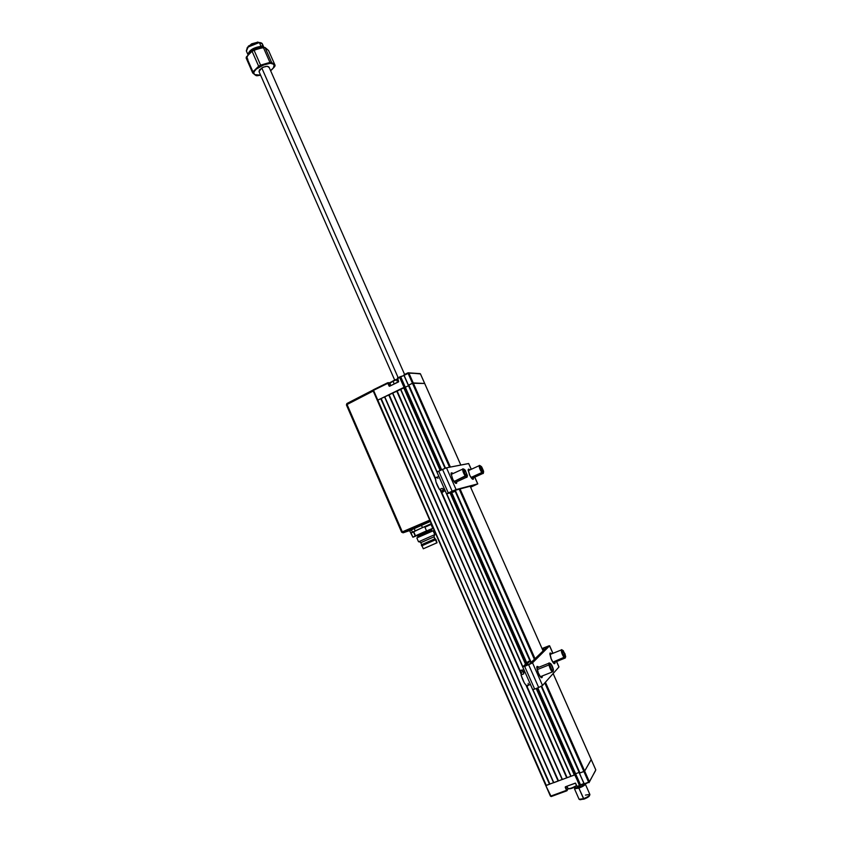<?xml version="1.0" encoding="UTF-8"?>
<svg xmlns="http://www.w3.org/2000/svg" width="842" height="842" viewBox="0 0 842 842"><rect width="100%" height="100%" fill="white"/><g stroke="black" fill="none" stroke-linecap="round" stroke-linejoin="round"><path stroke-width="1.26" d="M579.864 786.028L580.496 784.807L579.864 786.028L577.149 786.691L575.696 783.492M575.539 783.155L565.782 786.639M568.161 788.68L566.919 786.428L568.003 788.901L566.961 790.764L551.352 796.5L551.847 795.701L551.352 796.5L550.457 796.143M583.938 783.544L580.496 784.807L575.623 773.735L579.149 772.419L575.623 773.735L574.76 774.903L579.706 785.407L575.012 774.756L579.443 785.565L577.159 786.396L575.233 783.155L565.329 786.849L566.54 790.301L550.921 796.037L545.774 785.523L574.76 774.903L545.784 785.544L377.416 400.339M595.441 770.809L589.379 781.744L584.664 771.072L583.895 771.525L588.611 782.197L589.379 781.744L584.664 771.072L579.538 773.135L583.895 771.525L588.611 782.197L584.243 783.797L579.359 773.145L584.064 783.828L579.422 773.04L584.064 783.828L584.59 783.67M591.221 759.547L553.141 673.537L595.799 769.872L591.189 759.526L584.664 771.072L591.221 759.589L595.789 769.914L589.021 782.671L589.432 781.913L584.653 784.27L585.085 783.492M545.816 785.554L373.532 390.33L387.867 383.31L389.467 386.289L398.592 381.868L397.613 378.542L398.571 381.668L390.025 386.057M565.245 787.365L566.54 790.301L565.245 787.365M568.003 788.901L566.961 790.428L565.708 786.881M578.022 786.081L577.58 786.87L578.022 786.081M584.011 783.723L580.422 785.039M579.149 772.419L575.623 773.735L580.496 784.807L579.791 785.575L575.012 774.756L575.623 773.735L537.785 687.861L575.623 773.735L575.097 774.619L537.007 688.167L575.097 774.619L571.065 776.271L532.933 689.63L571.065 776.271L567.119 777.65L526.755 685.83L567.119 777.65L562.414 779.481L392.667 392.877L562.151 779.492L392.667 392.877L396.645 390.941L435.461 479.235L396.645 390.941L400.445 389.151L438.819 476.351L400.445 389.151L403.634 387.541L440.166 470.478L403.634 387.541L405.339 387.288L400.834 377.069L399.634 376.9L403.981 375.521M389.583 382.773L390.235 382.815L389.667 382.868L390.804 385.457L389.667 382.868L387.867 383.31L389.057 386.025L388.13 383.215L389.804 385.941M398.666 381.342L397.613 378.542L399.708 377.511L404.307 387.246L399.908 377.258L400.834 377.069L405.339 387.288L404.307 387.246L399.708 377.511L404.034 387.341L377.805 400.108L408.591 385.699M398.666 381.352L397.54 377.921L400.729 376.942M400.613 376.953L404.634 375.1L404.034 374.753L404.802 375.016M404.918 374.848L404.034 374.753L408.033 372.785L420.442 373.922L424.673 383.468L420.474 373.932L424.705 383.489L413.254 382.963L408.907 373.122L419.59 373.595M413.254 382.963L408.907 373.122L408.107 373.406L412.454 383.247L424.705 383.489L460.795 465.037L424.673 383.468L413.254 382.963L408.444 385.204L404.097 375.364L408.107 373.406L412.454 383.247L413.254 382.963L450.396 467.057L413.254 382.963M408.444 385.204L404.097 375.364L408.296 385.289L412.454 383.247L449.533 467.226L412.454 383.247L408.444 385.204M403.96 375.458L445.05 468.31L408.412 385.289M398.161 378.268L397.435 378.237L398.161 378.268M373.143 390.572L373.48 389.709L374.732 389.741L373.48 389.709L387.804 382.7L389.372 382.763M373.122 390.604L377.395 400.382L380.773 398.666L549.51 784.26L381.173 398.519L384.541 396.887L553.804 782.671L384.731 396.74L388.688 394.814L558.099 781.081L389.099 394.666L392.477 393.025L562.151 779.492L558.488 780.85L388.688 394.814L558.099 781.081L553.804 782.671L384.731 396.74L553.541 782.681L549.9 784.039L380.773 398.666L549.51 784.26L546.29 785.449L377.395 400.382L550.405 796.122M576.581 785.502C572.413 787.965 569.497 788.943 567.824 788.449L567.845 788.491C569.645 788.891 572.56 787.902 576.581 785.502M568.455 788.701C570.192 789.122 572.939 788.165 576.717 785.818L572.107 788.217L568.539 788.817M572.781 784.06L568.518 785.628M390.12 382.657L394.645 380.016L397.624 378.984L393.014 381.184L397.761 379.31L393.014 381.184L394.172 383.815L393.014 381.184L389.878 383.32L390.814 385.457M398.182 380.247L396.898 380.973M391.867 385.152L397.119 382.584M390.509 382.215L390.246 382.815M456.711 481.761L456.701 483.003C455.89 484.139 454.448 482.624 452.375 478.445L451.144 473.183L452.954 473.583L452.312 472.972L451.28 472.857L451.08 473.783L452.87 479.498L455.543 483.224L456.564 483.319L456.711 481.761M473.425 477.772L473.425 478.951C472.688 479.951 471.352 478.488 469.415 474.551L468.194 469.52L469.836 469.952L469.247 469.383L468.541 469.099L468.141 470.131L469.889 475.551L472.383 479.109L473.32 479.203L473.425 477.772M452.785 491.044L446.555 493.844L448.302 492.959L438.703 471.152L436.977 472.088L442.545 469.383L452.154 491.202L448.302 492.959L438.703 471.152L446.249 467.878L442.545 469.383L452.154 491.202L452.785 491.044L446.66 493.833L455.112 491.191L448.733 492.896L454.006 490.539L475.719 484.792L471.457 486.771L471.12 486.013L471.131 486.897L470.783 486.097L470.604 487.139L475.014 484.981M471.31 469.278L468.647 463.51L446.492 467.815L456.09 489.591L477.688 483.897L474.709 477.182L477.793 483.887L470.636 487.223L477.688 483.897L452.154 491.202L456.09 489.591L446.492 467.815L468.741 463.553M446.66 493.833L453.87 491.896L446.66 493.833M446.565 493.833L436.977 472.088M475.719 484.792L454.006 490.539M468.647 463.51L471.225 469.32L468.647 463.51M551.373 659.465L549.91 653.339L551.594 653.866L551.078 653.287L550.079 653.003L549.847 653.834L550.931 658.402L553.362 662.917L554.225 663.696L554.973 663.338C554.331 664.38 553.131 663.096 551.373 659.465M538.354 673.263L536.87 666.78L538.733 667.296L538.143 666.654L537.059 666.39L536.796 667.285L537.891 672.137L540.469 676.873L541.743 677.768L542.259 675.968L542.206 677.242C541.511 678.442 540.227 677.105 538.354 673.263M525.176 665.917L532.533 662.833L549.552 645.867L552.868 653.35L549.615 645.772L547.511 646.688L549.552 645.867L532.533 662.833L528.671 664.801L538.68 687.504L534.659 689.093L524.671 666.411L529.165 664.317L528.671 664.801L538.68 687.504L534.659 689.093L524.671 666.411L529.165 664.317L522.735 666.959L524.955 665.969L530.018 661.012L525.176 665.917M543.048 648.382L543.89 650.287L543.479 647.961L542.09 648.572L546.795 646.866L543.048 648.382M543.616 650.561L542.722 648.551L543.616 650.561M546.953 647.245L549.121 645.782L543.479 647.961L547.511 646.688L529.165 664.317M558.941 666.853L556.594 661.486M556.499 661.517L558.93 667.022L542.522 685.483L538.68 687.504L542.522 685.483L532.533 662.833L542.522 685.483L558.93 667.022L556.499 661.517M532.691 689.556L534.659 689.093L532.691 689.577L522.735 666.959M528.523 661.244L522.798 666.843L528.523 661.244M530.365 663.707L547.511 646.688M554.994 662.128L554.962 663.338L554.994 662.128M436.345 477.225L435.493 478.14L435.998 482.024L439.492 489.476L442.197 488.307L442.881 489.244L444.26 488.644L442.881 489.244L443.545 490.012L440.85 491.17L443.281 491.539L445.186 490.739M442.197 488.307L443.545 490.012L440.85 491.17L440.555 489.013L440.85 491.17L442.903 492.128M443.345 491.265L443.387 490.528M438.019 478.319L436.83 477.372M436.788 477.351L435.535 477.961C435.314 480.971 436.63 484.813 439.492 489.476M467.1 477.025L465.394 476.33L465.942 475.562C464.089 472.646 463.374 470.51 463.784 469.152L462.858 468.794C462.374 470.394 463.216 472.909 465.394 476.33L462.658 469.131L465.447 470.562L467.31 476.362L464.826 473.73L463.879 469.11L465.079 470.036L467.426 475.614L465.942 475.562L454.048 481.519L465.394 476.33C466.531 477.719 467.11 477.761 467.142 476.477M483.361 473.246L481.803 472.551L482.319 471.815C480.582 469.026 479.887 467.005 480.235 465.721L481.771 467.078L483.497 470.962L483.424 472.688L481.971 471.31L480.161 465.794L481.424 466.573L483.666 471.941L482.319 471.815L481.803 472.551L479.182 465.679L480.203 465.752L479.351 465.384C478.93 466.889 479.751 469.278 481.803 472.551L470.994 477.467L481.803 472.551C482.866 473.867 483.392 473.92 483.392 472.699L483.392 472.688M522.072 670.264L523.556 671.695C522.093 669.885 521.145 669.601 520.714 670.842L520.63 672.663L523.387 671.506L523.535 672.6L524.955 672.011L523.535 672.6L523.798 673.832L521.04 675L524.313 682.957L526.261 685.462L527.702 685.956M521.587 670.085L520.872 670.442L520.63 672.663L522.208 674.505L520.63 672.663L523.387 671.506L523.798 673.832M528.187 685.083L528.218 683.378M521.04 675C523.756 683.178 526.124 686.619 528.123 685.325L530.439 684.472M553.099 671.653C551.847 672.232 550.447 670 548.91 664.948C550.763 670.653 552.173 672.705 553.152 671.106L551.552 669.432L549.868 665.064L548.91 664.948L537.112 669.674L548.91 664.948L548.816 663.254L549.942 663.296L549.037 662.886L548.91 664.948L549.868 665.064L550.1 663.264L550.952 663.896L553.468 670.158C552.71 671.737 551.51 670.043 549.868 665.064L549.973 663.307C551.194 663.696 552.32 665.685 553.352 669.295L553.131 671.106M565.34 657.981L564.087 657.623L564.603 656.823C562.761 653.866 562.014 651.603 562.382 650.045L564.929 653.687L565.698 656.781L565.171 657.37L562.951 653.75L562.33 650.087L561.488 649.645C561.056 651.487 561.919 654.139 564.087 657.623L561.298 649.961L563.287 650.624L565.698 656.613L552.805 662.149L565.382 657.434M574.749 787.049L575.118 787.891L578.822 787.354L578.475 786.544L578.822 787.354C581.875 786.133 583.674 785.049 584.211 784.07M579.959 799.542L583.948 799.153L583.538 798.69C580.927 799.595 579.433 799.774 579.075 799.237M574.476 788.786L579.096 799.29L583.538 798.69L578.896 788.144L574.476 788.786L575.065 787.765M581.506 786.165L581.822 786.87L581.506 786.165M585.453 795.111L589.821 794.406C590.021 795.469 587.927 796.89 583.538 798.69C587.663 797.027 589.779 795.627 589.905 794.511L585.295 784.039C585.085 785.133 582.959 786.502 578.896 788.144L583.948 799.153C587.737 797.606 589.589 796.353 589.505 795.406M589.589 795.574L584.895 798.784L580.117 799.753M404.613 374.469L269.061 67.192C267.893 65.855 265.472 66.129 261.788 67.991L398.14 377.637L261.788 67.991L258.989 71.549L394.666 380.005M263.904 47.447L261.031 46.363L259.336 42.51L261.031 46.363L263.904 47.447L262.409 43.984L259.336 42.51C262.367 42.774 263.209 44.079 261.862 46.426M261.031 46.363L260.873 47.626L261.873 47.731L260.873 47.626C255.663 48.11 251.811 50.099 249.327 53.604C251.811 50.099 255.663 48.11 260.873 47.626L261.031 46.363C253.042 47.615 248.716 50.467 248.074 54.909L248.022 54.772C248.895 50.341 253.231 47.541 261.031 46.363M257.105 75.759L260.588 75.191L257.105 75.759M266.556 63.676L270.293 63.266L270.808 62.392L266.556 63.676M248.369 54.635L252.053 51.236L258.652 66.234L254.158 71.633L253.821 73.022L254.61 74.591C253.242 73.37 253.674 71.602 255.905 69.297L252.947 71.833L246.401 56.909L252.053 51.236L258.568 48.541L265.019 47.499L268.545 50.509L275.092 65.329L273.471 64.15C274.776 65.413 274.292 67.181 272.04 69.454L270.598 70.686L273.387 67.886L274.134 65.139L272.892 63.782L270.293 63.266L273.471 64.15L270.808 62.392L271.608 62.434L265.019 47.499L263.346 47.457L269.945 62.413L270.808 62.392L270.293 63.266L261.399 65.581L255.905 69.297L265.398 64.034L258.652 66.234L260.62 65.139L254.01 50.141L252.053 51.236L258.652 66.234L252.947 71.833L252.684 72.928L246.148 58.024L252.684 72.928L252.947 71.833L246.401 56.909L246.148 58.024L249.106 53.825C246.895 56.161 246.474 57.961 247.874 59.235M275.092 65.329L274.797 66.434L275.092 65.329L271.608 62.434L265.019 47.499L268.545 50.509L275.092 65.329M254.61 74.591L256.831 75.359L260.567 75.148L254.61 74.591L256.305 75.727L254.61 74.591M259.189 72.012L259.357 69.949L263.367 67.15L267.209 66.276L269.219 67.56M273.44 68.002L274.797 66.434L273.44 68.002M270.619 70.739L272.04 69.454L270.619 70.739M252.684 72.928L253.684 73.822L252.684 72.928M263.346 47.457L269.945 62.413L260.62 65.139L254.01 50.141L263.346 47.457M266.083 48.373L267.093 49.225M249.106 53.825L249.979 53.014M257.231 48.973L259.883 48.204M246.401 51.099L248.127 47.047L259.336 42.51C251.537 43.668 247.201 46.478 246.338 50.93L248.022 54.772M247.159 47.805L251.6 43.847L258.073 42.1L248.569 45.952L246.99 48.331M433.23 528.081L415.474 535.796L413.643 531.586L424.673 526.65L426.515 530.86L415.201 535.933L413.643 531.586L415.201 535.933L412.906 537.238L411.096 533.07L413.369 531.723L415.201 535.933L412.917 537.238L410.885 533.102L422.452 527.618L421.526 525.492L422.452 527.618L431.293 523.661L415.211 530.87L414.232 528.608L411.422 529.86L412.433 532.186L410.885 533.102L409.77 530.776L410.812 533.165L409.559 530.607L414.075 528.418L409.854 530.723L411.422 529.86L412.433 532.186L415.211 530.87L414.232 528.608L430.336 521.482L403.129 532.807L430.22 521.209L403.129 532.807L401.623 532.197L402.318 531.86L403.129 532.807L409.654 530.586M373.038 390.035L347.009 403.465L347.062 404.507L373.216 391.025L373.195 389.993L373.216 391.025L347.062 404.507L402.318 531.86L429.662 520.145L402.318 531.86L347.062 404.507L346.42 404.949L401.666 532.165M430.052 520.83L373.216 391.025L430.052 520.83M346.893 403.528L346.462 404.876M401.623 532.197L346.42 404.949L347.009 403.465M424.894 527.145L431.462 524.061M412.906 537.238L410.812 533.165M431.325 523.745L424.705 526.724M422.179 533.281C415.074 536.27 414.969 536.175 421.874 533.018L422.337 533.586L417.674 535.765M431.146 529.839L422.337 533.586L431.146 529.839L431.841 530.597L418.263 536.596L431.514 530.681L431.472 529.755L426.578 531.344C434.304 527.755 432.735 528.313 421.874 533.018L431.546 529.029M418.421 534.859L421.874 533.018L422.337 533.586L417.548 535.859C416.085 536.059 417.632 535.217 422.2 533.302M431.536 524.219L433.02 528.166L431.336 524.334L424.926 527.218M432.735 528.281L431.062 524.471L432.735 528.281M430.757 529.555L432.872 528.608L430.757 529.555M413.043 537.185L417.874 535.186L413.043 537.185M429.052 530.228L426.578 531.344M421.958 544.542L434.83 538.827L437.03 542.774L423.315 548.774L436.714 542.879L435.693 539.701L421.663 545.89L435.693 539.701L435.409 539.069L421.389 545.258L434.83 538.827L421.8 545.037M422.021 545.763L423.294 548.784M421.095 542.564L433.967 536.838L434.83 538.827L433.967 536.838L420.758 542.669L421.621 544.658M418.937 541.648L434.767 534.607L433.967 536.838L434.767 534.607L418.916 541.659L420.989 542.532M434.725 534.733L433.462 530.628L434.767 534.607L433.072 530.734L416.832 537.922L433.135 530.828M435.146 538.733L433.967 536.838M436.019 539.585L434.83 538.827M436.714 542.879L436.188 543.09L436.714 542.879M346.872 405.991L401.129 531.07M377.437 400.392L545.784 785.481M470.183 486.255L543.143 651.024M579.433 773.061L541.196 686.356L579.433 773.061L583.895 771.525L544.785 682.946L583.895 771.525L584.664 771.072L545.427 682.22L584.664 771.072L591.221 759.589L553.12 673.558M535.154 658.949L460.058 488.939L535.154 658.949M459.216 489.16L534.481 659.612L459.216 489.16M579.97 772.977L541.648 686.104L579.97 772.977M531.344 662.728L455.248 490.212L531.344 662.728M445.502 468.131L408.844 385.005L445.502 468.131M454.764 490.339L530.965 663.107L454.764 490.339M408.444 385.31L445.05 468.31M541.217 686.346L579.443 773.009M526.797 662.938L451.691 492.486L526.797 662.938M441.682 469.783L405.339 387.288L441.682 469.783M526.166 663.549L450.891 492.696L526.166 663.549M440.945 470.12L404.444 387.257L440.945 470.12M450.049 492.928L525.492 664.212L450.049 492.928M536.186 688.493L574.318 775.072L536.186 688.493M522.871 666.759L446.765 493.812L522.871 666.759M437.145 471.952L400.634 388.993L437.145 471.952M445.155 490.749L523.808 669.506L445.155 490.749M530.407 684.483L570.802 776.292L530.407 684.483M521.84 674.663L521.324 673.474L521.84 674.663M520.598 671.821L441.408 491.696L520.598 671.821M440.703 490.097L440.282 489.139L440.703 490.097M435.482 478.224L397.056 390.793L435.482 478.224M439.882 489.307L521.44 674.831L439.882 489.307M526.008 685.22L566.74 777.882L526.008 685.22M551.584 795.795L551.121 796.543M577.496 786.881L577.938 786.112M408.675 372.838L420.211 373.637M567.845 788.491L566.929 786.428M455.827 483.403L456.701 483.003M472.667 479.287L473.425 478.951M474.804 477.14L477.793 483.887M541.269 677.621L542.206 677.242M549.615 645.761L552.962 653.318M554.162 663.664L554.962 663.338M438.85 476.33L435.535 477.961M462.858 468.794L463.784 469.152M451.133 474.425L462.658 469.131M454.88 482.603L466.426 477.33M479.351 465.384L480.235 465.721M468.194 470.71L479.182 465.679M471.773 478.519L482.782 473.509M520.714 670.842L523.85 669.485M540.343 676.726L552.373 671.937M536.817 668.053L548.816 663.254M549.037 662.886L549.973 663.307M561.488 649.645L562.382 650.045M549.889 654.55L561.298 649.961M553.278 662.812L564.719 658.233M248.127 47.047L248.569 45.952M258.589 42.521L257.442 42.111M346.42 404.949L346.872 403.571L373.017 390.088M417.548 535.859L417.906 536.691M431.472 529.755L431.841 530.597M421.389 545.258L421.663 545.89M416.832 537.912L418.516 541.785M436.009 539.596L437.019 542.764M460.816 465.037L424.705 383.489M530.944 663.128L454.743 490.349"/></g></svg>
